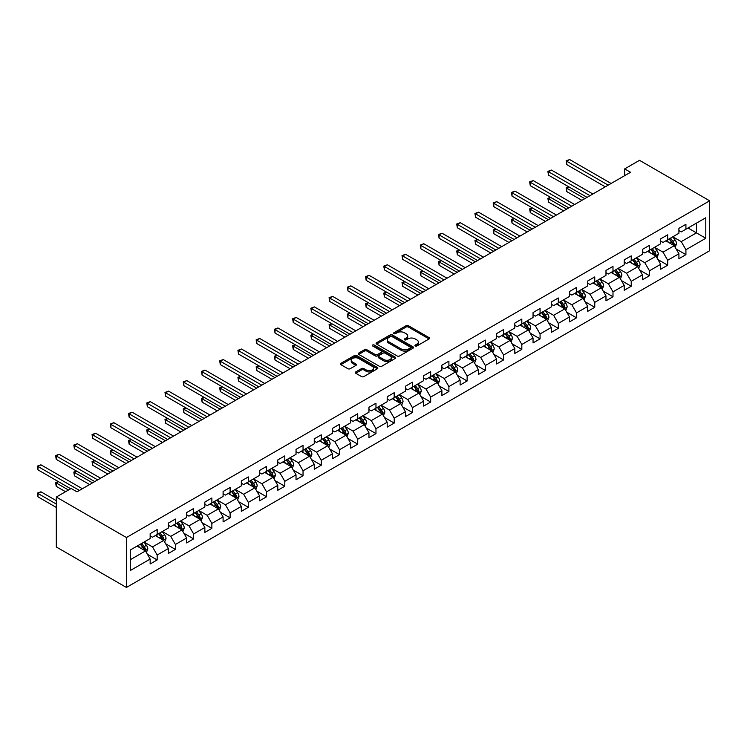 <?xml version="1.0" encoding="UTF-8"?>
<svg xmlns="http://www.w3.org/2000/svg" width="747" height="747" viewBox="0 0 747 747"><rect width="100%" height="100%" fill="white"/><g stroke="black" fill="none" stroke-linecap="round" stroke-linejoin="round"><path stroke-width="1.12" d="M415.267 345.982A1.139 0.654 0 0 0 416.873 345.982L429.067 338.942A1.625 0.934 0 0 0 429.544 338.279A1.625 0.934 0 0 0 429.067 337.616L408.413 325.692A1.625 0.934 0 0 0 406.116 325.692L393.93 332.732A1.139 0.654 0 0 0 393.594 333.19A1.139 0.654 0 0 0 393.93 333.657A1.139 0.654 0 0 0 395.536 333.657L397.115 332.751A5.192 2.997 0 0 1 404.454 332.751L406.181 333.741A5.192 2.997 0 0 1 407.694 335.861A5.192 2.997 0 0 1 406.181 337.98L404.603 338.895A1.139 0.654 0 0 0 404.267 339.353A1.139 0.654 0 0 0 404.603 339.82A1.139 0.654 0 0 0 406.209 339.82L407.787 338.905A5.192 2.997 0 0 1 415.127 338.905L416.845 339.904A5.192 2.997 0 0 1 418.367 342.023A5.192 2.997 0 0 1 416.845 344.143L415.267 345.049A1.139 0.654 0 0 0 414.94 345.516A1.139 0.654 0 0 0 415.267 345.982L415.267 345.049M355.759 371.922A1.625 0.934 0 0 0 355.283 372.585A1.625 0.934 0 0 0 355.759 373.248L361.548 376.591A1.625 0.934 0 0 0 363.845 376.591L377.384 368.775A1.625 0.934 0 0 0 377.861 368.112A1.625 0.934 0 0 0 377.384 367.459L356.73 355.535A1.625 0.934 0 0 0 354.442 355.535L340.903 363.35A1.625 0.934 0 0 0 340.427 364.013A1.625 0.934 0 0 0 340.903 364.676L347.897 368.71A1.625 0.934 0 0 0 350.194 368.71L355.983 365.367A1.625 0.934 0 0 0 356.459 364.704A1.625 0.934 0 0 0 355.983 364.041L352.519 362.043A4.342 2.502 0 0 1 351.249 360.269A4.342 2.502 0 0 1 353.929 357.953A4.342 2.502 0 0 1 358.653 358.495L372.249 366.347A4.342 2.502 0 0 1 373.519 368.112A4.342 2.502 0 0 1 370.839 370.428A4.342 2.502 0 0 1 366.114 369.886L363.845 368.579A1.625 0.934 0 0 0 361.548 368.579L355.759 371.922L355.759 373.248L361.548 369.933L361.548 368.579M709.65 200.812L639.525 160.325L624.679 168.897L630.524 172.268L76.997 491.843L71.152 488.473L56.305 497.044L126.43 537.532L709.65 200.812L709.65 250.749L126.43 587.459L126.43 537.532M397.227 355.992A1.625 0.934 0 0 0 399.524 355.992L413.063 348.177A1.625 0.934 0 0 0 413.539 347.514A1.625 0.934 0 0 0 413.063 346.86L392.408 334.936A1.625 0.934 0 0 0 390.121 334.936L376.581 342.752A1.625 0.934 0 0 0 376.105 343.415A1.625 0.934 0 0 0 376.581 344.078L397.227 355.992M373.08 346.225A1.139 0.654 0 0 1 374.228 346.384L374.228 345.03L395.219 357.159A1.625 0.934 0 0 1 395.695 357.813A1.625 0.934 0 0 1 395.219 358.476L381.689 366.291A1.625 0.934 0 0 1 379.392 366.291L358.737 354.377L358.737 353.051A1.625 0.934 0 0 0 358.261 353.714A1.625 0.934 0 0 0 358.737 354.377M358.737 353.051L364.536 349.708A1.625 0.934 0 0 1 366.824 349.708L375.199 354.536A1.625 0.934 0 0 0 377.496 354.536L381.343 352.323A1.625 0.934 0 0 0 381.82 351.66A1.625 0.934 0 0 0 381.343 350.997L372.622 345.964A1.139 0.654 0 0 1 372.286 345.497A1.139 0.654 0 0 1 372.986 344.89A1.139 0.654 0 0 1 374.228 345.03M147.411 554.302L157.169 559.933L157.169 555.002L168.392 548.531L168.392 553.452L175.405 549.409L175.405 544.479L186.629 537.999L186.629 542.929L193.641 538.876L193.641 533.956L204.855 527.475L204.855 532.406L211.868 528.353L211.868 523.423L223.092 516.952L223.092 521.873L230.104 517.83L230.104 512.9L241.328 506.419L241.328 511.35L248.34 507.297L248.34 502.376L259.554 495.896L259.554 500.826L266.567 496.774L266.567 491.843L277.791 485.373L277.791 490.293L284.803 486.25L284.803 481.32L296.027 474.84L296.027 479.77L303.039 475.718L303.039 470.797L314.254 464.317L314.254 469.237L321.266 465.194L321.266 460.264L332.49 453.793L332.49 458.714L339.502 454.671L339.502 449.741L350.716 443.26L350.716 448.191L357.729 444.138L357.729 439.217L368.953 432.737L368.953 437.658L375.965 433.615L375.965 428.685L387.189 422.214L387.189 427.135L394.201 423.082L394.201 418.161L405.416 411.681L405.416 416.611L412.428 412.559L412.428 407.638L423.652 401.158L423.652 406.079L430.664 402.035L430.664 397.105L441.888 390.625L441.888 395.555L448.9 391.503L448.9 386.582L460.115 380.102L460.115 385.032L467.127 380.979L467.127 376.058L478.351 369.578L478.351 374.499L485.363 370.456L485.363 365.526L496.587 359.046L496.587 363.976L503.599 359.923L503.599 355.002L514.814 348.522L514.814 353.452L521.826 349.4L521.826 344.47L533.05 337.999L533.05 342.92L540.062 338.877L540.062 333.946L551.286 327.466L551.286 332.396L558.298 328.344L558.298 323.423L569.513 316.943L569.513 321.873L576.525 317.82L576.525 312.89L587.749 306.419L587.749 311.34L594.761 307.297L594.761 302.367L605.976 295.887L605.976 300.817L612.988 296.764L612.988 291.844L624.212 285.363L624.212 290.294L631.224 286.241L631.224 281.311L642.448 274.84L642.448 279.761L649.46 275.718L649.46 270.787L660.675 264.307L660.675 269.237L667.687 265.185L667.687 260.264L678.911 253.784L678.911 258.705L685.923 254.662L685.923 249.731L705.794 238.265L705.794 217.75L696.447 223.148L696.447 232.868L705.794 238.265M157.169 559.933L150.156 563.985L150.156 559.055L130.286 570.531L130.286 550.016L150.156 538.54L150.156 533.619L157.169 529.567L157.169 534.497L168.392 528.017L168.392 523.087L175.405 519.044L175.405 523.964L186.629 517.484L186.629 512.563L193.641 508.511L193.641 513.441L204.855 506.961L204.855 502.04L211.868 497.988L211.868 502.918L223.092 496.438L223.092 491.507L230.104 487.464L230.104 492.385L241.328 485.905L241.328 480.984L248.34 476.931L248.34 481.862L259.554 475.381L259.554 470.461L266.567 466.408L266.567 471.329L277.791 464.858L277.791 459.928L284.803 455.885L284.803 460.806L296.027 454.325L296.027 449.405L303.039 445.352L303.039 450.282L314.254 443.802L314.254 438.872L321.266 434.829L321.266 439.75L332.49 433.279L332.49 428.348L339.502 424.305L339.502 429.226L350.716 422.746L350.716 417.825L357.729 413.773L357.729 418.703L368.953 412.223L368.953 407.292L375.965 403.249L375.965 408.17L387.189 401.699L387.189 396.769L394.201 392.717L394.201 397.647L405.416 391.167L405.416 386.246L412.428 382.193L412.428 387.123L423.652 380.643L423.652 375.713L430.664 371.67L430.664 376.591L441.888 370.12L441.888 365.19L448.9 361.137L448.9 366.067L460.115 359.587L460.115 354.666L467.127 350.614L467.127 355.544L478.351 349.064L478.351 344.134L485.363 340.09L485.363 345.011L496.587 338.54L496.587 333.61L503.599 329.558L503.599 334.488L514.814 328.008L514.814 323.087L521.826 319.034L521.826 323.965L533.05 317.484L533.05 312.554L540.062 308.511L540.062 313.432L551.286 306.952L551.286 302.031L558.298 297.978L558.298 302.908L569.513 296.428L569.513 291.507L576.525 287.455L576.525 292.385L587.749 285.905L587.749 280.975L594.761 276.932L594.761 281.852L605.976 275.372L605.976 270.451L612.988 266.399L612.988 271.329L624.212 264.849L624.212 259.928L631.224 255.876L631.224 260.796L642.448 254.325L642.448 249.395L649.46 245.352L649.46 250.273L660.675 243.793L660.675 238.872L667.687 234.819L667.687 239.75L678.911 233.269L678.911 228.339L685.923 224.296L685.923 229.217L705.794 217.75M155.301 535.571L163.714 540.436L152.5 546.907L144.078 542.051M150.156 535.842L152.5 537.196L157.169 534.497M152.5 546.907L157.169 555.002M163.714 540.436L168.392 548.531M173.537 525.048L181.951 529.903L170.727 536.383L162.314 531.528M168.392 525.318L170.727 526.663L175.405 523.964M170.727 536.383L175.405 544.479M181.951 529.903L186.629 537.999M191.764 514.515L200.187 519.38L188.963 525.86L180.55 520.995M186.629 514.786L188.963 516.14L193.641 513.441M188.963 525.86L193.641 533.956M200.187 519.38L204.855 527.475M210 503.992L218.413 508.847L207.199 515.327L198.777 510.472M204.855 504.262L207.199 505.616L211.868 502.918M207.199 515.327L211.868 523.423M218.413 508.847L223.092 516.952M228.237 493.468L236.65 498.324L225.426 504.804L217.013 499.948M223.092 493.739L225.426 495.084L230.104 492.385M225.426 504.804L230.104 512.9M236.65 498.324L241.328 506.419M246.463 482.936L254.886 487.8L243.662 494.281L235.249 489.416M241.328 483.206L243.662 484.56L248.34 481.862M243.662 494.281L248.34 502.376M254.886 487.8L259.554 495.896M264.699 472.412L273.113 477.268L261.898 483.748L253.476 478.892M259.554 472.683L261.898 474.037L266.567 471.329M261.898 483.748L266.567 491.843M273.113 477.268L277.791 485.373M282.936 461.889L291.349 466.744L280.125 473.224L271.712 468.36M277.791 462.16L280.125 463.504L284.803 460.806M280.125 473.224L284.803 481.32M291.349 466.744L296.027 474.84M301.162 451.356L309.575 456.221L298.361 462.692L289.948 457.836M296.027 451.627L298.361 452.981L303.039 450.282M298.361 462.692L303.039 470.797M309.575 456.221L314.254 464.317M319.399 440.833L327.812 445.688L316.588 452.168L308.175 447.313M314.254 441.103L316.588 442.448L321.266 439.75M316.588 452.168L321.266 460.264M327.812 445.688L332.49 453.793M337.635 430.309L346.048 435.165L334.824 441.645L326.411 436.78M332.49 430.58L334.824 431.925L339.502 429.226M334.824 441.645L339.502 449.741M346.048 435.165L350.716 443.26M355.861 419.777L364.275 424.641L353.06 431.112L344.647 426.257M350.716 420.047L353.06 421.401L357.729 418.703M353.06 431.112L357.729 439.217M364.275 424.641L368.953 432.737M374.098 409.253L382.511 414.109L371.287 420.589L362.874 415.734M368.953 409.524L371.287 410.869L375.965 408.17M371.287 420.589L375.965 428.685M382.511 414.109L387.189 422.214M392.324 398.73L400.747 403.585L389.523 410.066L381.11 405.201M387.189 399.001L389.523 400.345L394.201 397.647M389.523 410.066L394.201 418.161M400.747 403.585L405.416 411.681M410.561 388.197L418.974 393.062L407.759 399.533L399.337 394.677M405.416 388.468L407.759 389.822L412.428 387.123M407.759 399.533L412.428 407.638M418.974 393.062L423.652 401.158M428.797 377.674L437.21 382.529L425.986 389.01L417.573 384.154M423.652 377.945L425.986 379.289L430.664 376.591M425.986 389.01L430.664 397.105M437.21 382.529L441.888 390.625M447.023 367.15L455.446 372.006L444.222 378.486L435.809 373.621M441.888 367.421L444.222 368.766L448.9 366.067M444.222 378.486L448.9 386.582M455.446 372.006L460.115 380.102M465.26 356.618L473.673 361.483L462.458 367.954L454.036 363.098M460.115 356.889L462.458 358.243L467.127 355.544M462.458 367.954L467.127 376.058M473.673 361.483L478.351 369.578M483.496 346.094L491.909 350.95L480.685 357.43L472.272 352.575M478.351 346.365L480.685 347.71L485.363 345.011M480.685 357.43L485.363 365.526M491.909 350.95L496.587 359.046M501.723 335.571L510.145 340.427L498.921 346.907L490.508 342.042M496.587 335.833L498.921 337.186L503.599 334.488M498.921 346.907L503.599 355.002M510.145 340.427L514.814 348.522M519.959 325.038L528.372 329.903L517.157 336.374L508.735 331.519M514.814 325.309L517.157 326.663L521.826 323.965M517.157 336.374L521.826 344.47M528.372 329.903L533.05 337.999M538.195 314.515L546.608 319.371L535.384 325.851L526.971 320.995M533.05 314.786L535.384 316.13L540.062 313.432M535.384 325.851L540.062 333.946M546.608 319.371L551.286 327.466M556.422 303.992L564.835 308.847L553.62 315.327L545.207 310.463M551.286 304.253L553.62 305.607L558.298 302.908M553.62 315.327L558.298 323.423M564.835 308.847L569.513 316.943M574.658 293.459L583.071 298.314L571.857 304.795L563.434 299.939M569.513 293.73L571.857 295.084L576.525 292.385M571.857 304.795L576.525 312.89M583.071 298.314L587.749 306.419M592.894 282.936L601.307 287.791L590.083 294.271L581.67 289.416M587.749 283.206L590.083 284.551L594.761 281.852M590.083 294.271L594.761 302.367M601.307 287.791L605.976 295.887M611.121 272.403L619.534 277.268L608.319 283.748L599.906 278.883M605.976 272.674L608.319 274.028L612.988 271.329M608.319 283.748L612.988 291.844M619.534 277.268L624.212 285.363M629.357 261.88L637.77 266.735L626.546 273.215L618.133 268.36M624.212 262.15L626.546 263.504L631.224 260.796M626.546 273.215L631.224 281.311M637.77 266.735L642.448 274.84M647.584 251.356L656.006 256.212L644.782 262.692L636.369 257.836M642.448 251.627L644.782 252.972L649.46 250.273M644.782 262.692L649.46 270.787M656.006 256.212L660.675 264.307M665.82 240.823L674.233 245.688L663.019 252.159L654.596 247.304M660.675 241.094L663.019 242.448L667.687 239.75M663.019 252.159L667.687 260.264M674.233 245.688L678.911 253.784M688.024 228.003L696.447 232.868L681.245 241.636L672.832 236.78M678.911 230.571L681.245 231.925L685.923 229.217M681.245 241.636L685.923 249.731M56.305 497.044L56.305 546.981L126.43 587.459M624.679 168.897L624.679 175.638M130.286 559.727L145.488 550.959L137.065 546.104M145.488 550.959L150.156 559.055M676.166 249.022L685.923 254.662M657.93 259.554L667.687 265.185M639.703 270.078L649.46 275.718M621.467 280.611L631.224 286.241M603.231 291.134L612.988 296.764M585.004 301.657L594.761 307.297M566.768 312.19L576.525 317.82M548.531 322.713L558.298 328.344M530.305 333.237L540.062 338.877M512.068 343.769L521.826 349.4M493.832 354.293L503.599 359.923M475.606 364.816L485.363 370.456M457.369 375.349L467.127 380.979M439.143 385.872L448.9 391.503M420.906 396.396L430.664 402.035M402.67 406.928L412.428 412.559M384.444 417.452L394.201 423.082M366.207 427.975L375.965 433.615M347.971 438.508L357.729 444.138M329.744 449.031L339.502 454.671M311.508 459.554L321.266 465.194M293.272 470.087L303.039 475.718M275.045 480.61L284.803 486.25M256.809 491.143L266.567 496.774M238.573 501.667L248.34 507.297M220.346 512.19L230.104 517.83M202.11 522.723L211.868 528.353M183.883 533.246L193.641 538.876M165.647 543.769L175.405 549.409M415.724 346.141L416.845 345.488A5.192 2.997 0 0 0 418.367 343.368L418.367 342.023M407.694 335.861L407.694 337.214A5.192 2.997 0 0 1 406.181 339.334L405.051 339.978M429.067 337.616L429.067 338.942L408.413 327.046A1.625 0.934 0 0 0 406.116 327.046L394.388 333.816M413.063 346.86L413.063 348.177L392.408 336.281A1.625 0.934 0 0 0 390.121 336.281L376.6 344.087L376.581 342.752M410.196 347.981A1.139 0.654 0 0 0 410.523 347.514A1.139 0.654 0 0 0 410.196 347.056L392.063 336.589A1.139 0.654 0 0 0 390.457 336.589L388.795 337.551A5.192 2.997 0 0 0 387.273 339.67A5.192 2.997 0 0 0 388.795 341.79L401.186 348.942A5.192 2.997 0 0 0 408.534 348.942L410.196 347.981L410.196 349.335A1.139 0.654 0 0 0 410.523 348.868L410.523 347.514M387.273 339.67L387.273 341.015A5.192 2.997 0 0 0 388.795 343.134L388.795 341.79M410.196 349.335L408.534 350.287A5.192 2.997 0 0 1 401.186 350.287L388.795 343.134M358.765 354.386L364.536 351.053L364.536 349.708M381.82 351.66L381.82 353.004A1.625 0.934 0 0 1 381.343 353.667L377.496 355.889A1.625 0.934 0 0 1 375.199 355.889L366.824 351.053A1.625 0.934 0 0 0 364.536 351.053M374.228 346.384L395.2 358.495M383.893 359.559A4.342 2.502 0 0 0 388.627 360.101A4.342 2.502 0 0 0 391.297 357.785A4.342 2.502 0 0 0 390.027 356.011L385.237 353.247A1.625 0.934 0 0 0 382.95 353.247L379.102 355.469A1.625 0.934 0 0 0 378.626 356.132A1.625 0.934 0 0 0 379.102 356.795L383.893 359.559L383.893 360.904A4.342 2.502 0 0 0 388.627 361.445A4.342 2.502 0 0 0 391.297 359.13L391.297 357.785M378.626 356.132L378.626 357.477A1.625 0.934 0 0 0 379.102 358.14L379.102 356.795M383.893 360.904L379.102 358.14M373.519 368.112L373.519 369.466A4.342 2.502 0 0 1 370.839 371.782A4.342 2.502 0 0 1 366.114 371.24L363.845 369.933A1.625 0.934 0 0 0 361.548 369.933M351.249 360.269L351.249 361.613A4.342 2.502 0 0 0 352.519 363.387L352.519 362.043M355.964 365.376L352.519 363.387M377.384 367.459L377.384 368.775L356.73 356.879A1.625 0.934 0 0 0 354.442 356.879L340.921 364.685L340.903 363.35M675.157 247.285L676.549 243.783A4.379 2.53 -120 0 0 675.148 240.048L672.739 236.836M668.537 242.392L666.894 240.207M568.962 186.937L566.749 188.216L566.749 191.587L581.904 200.336M669.116 238.928L671.525 242.149A4.379 2.53 60 0 1 672.786 244.783L674.186 243.97A4.379 2.53 -120 0 0 672.935 241.337L670.517 238.116M669.424 238.751L672.095 242.317A2.232 1.289 60 0 1 672.505 242.999L674.186 243.97M566.749 191.587L566.105 187.842L584.826 198.655M566.105 187.842L568.71 186.787M608.198 185.153L566.749 161.221L569.662 159.541L611.121 183.473M605.275 186.843L566.749 164.601L566.749 161.221L566.105 160.848L569.662 159.541M566.749 164.601L566.105 160.848M656.93 257.808L658.312 254.307A4.379 2.53 -120 0 0 656.921 250.581L654.503 247.36M650.301 252.925L648.667 250.731M550.735 197.46L548.513 198.739L548.513 202.12L563.668 210.869M650.88 249.451L653.298 252.673A4.379 2.53 60 0 1 654.549 255.306L655.95 254.494A4.379 2.53 -120 0 0 654.699 251.86L652.29 248.639M651.188 249.274L653.868 252.85A2.232 1.289 60 0 1 654.269 253.522L655.95 254.494M548.513 202.12L547.868 198.366L566.59 209.179M547.868 198.366L550.474 197.311M638.694 268.341L640.086 264.84A4.379 2.53 -120 0 0 638.685 261.105L636.276 257.883M632.065 263.448L630.431 261.263M532.499 207.983L530.277 209.272L530.277 212.643L545.441 221.392M637.088 266.352L637.723 265.026A4.379 2.53 -120 0 0 636.463 262.384L634.054 259.172M632.952 259.797L635.632 263.374A2.232 1.289 60 0 1 636.042 264.055L637.723 265.026M632.653 259.975L635.062 263.196A4.379 2.53 60 0 1 636.313 265.829M530.277 212.643L529.632 208.899L548.363 219.702M529.632 208.899L532.247 207.834M589.971 195.686L548.513 171.754L551.435 170.064L592.894 193.996M587.049 197.367L548.513 175.125L548.513 171.754L547.868 171.38L551.435 170.064M548.513 175.125L547.868 171.38M571.735 206.209L530.277 182.277L533.199 180.587L574.658 204.519M568.812 207.899L530.277 185.648L530.277 182.277L529.632 181.904L533.199 180.587M530.277 185.648L529.632 181.904M620.458 278.864L621.849 275.363A4.379 2.53 -120 0 0 620.458 271.637L618.04 268.416M613.838 273.972L612.195 271.787M514.263 218.516L512.05 219.795L512.05 223.166L527.205 231.925M614.417 270.507L616.826 273.729A4.379 2.53 60 0 1 618.086 276.362L619.487 275.55A4.379 2.53 -120 0 0 618.236 272.916L615.817 269.695M614.725 270.33L617.395 273.897A2.232 1.289 60 0 1 617.806 274.579L619.487 275.55M512.05 223.166L511.406 219.422L530.127 230.235M511.406 219.422L514.011 218.367M602.231 289.388L603.623 285.886A4.379 2.53 -120 0 0 602.222 282.161L599.813 278.939M595.602 284.504L593.968 282.31M496.036 229.04L493.814 230.319L493.814 233.699L508.968 242.448M596.19 281.031L598.599 284.252A4.379 2.53 60 0 1 599.85 286.885L601.251 286.073A4.379 2.53 -120 0 0 600 283.44L597.591 280.218M596.489 280.853L599.169 284.43A2.232 1.289 60 0 1 599.57 285.102L601.251 286.073M493.814 233.699L493.169 229.955L511.891 240.758M493.169 229.955L495.775 228.89M583.995 299.921L585.387 296.419A4.379 2.53 -120 0 0 583.986 292.684L581.577 289.462M577.375 295.028L575.732 292.843M477.8 239.563L475.578 240.851L475.578 244.222L490.742 252.972M582.399 297.932L583.024 296.606A4.379 2.53 -120 0 0 581.764 293.973L579.355 290.751M578.262 291.386L580.933 294.953A2.232 1.289 60 0 1 581.343 295.635L583.024 296.606M577.954 291.554L580.363 294.776A4.379 2.53 60 0 1 581.614 297.409M475.578 244.222L474.933 240.478L493.664 251.291M474.933 240.478L477.548 239.413M553.499 216.733L512.05 192.801L514.972 191.12L556.422 215.052M550.576 218.423L512.05 196.181L512.05 192.801L511.406 192.427L514.972 191.12M512.05 196.181L511.406 192.427M535.272 227.265L493.814 203.333L496.736 201.643L538.195 225.575M532.35 228.955L493.814 206.704L493.814 203.333L493.169 202.96L496.736 201.643M493.814 206.704L493.169 202.96M517.036 237.789L475.578 213.857L478.5 212.167L519.959 236.108M514.113 239.479L475.578 217.228L475.578 213.857L474.933 213.483L478.5 212.167M475.578 217.228L474.933 213.483M565.759 310.444L567.15 306.942A4.379 2.53 -120 0 0 565.759 303.217L563.341 299.995M559.139 305.551L557.495 303.366M459.573 250.096L457.351 251.375L457.351 254.746L472.506 263.504M559.718 302.087L562.136 305.308A4.379 2.53 60 0 1 563.387 307.941L564.788 307.129A4.379 2.53 -120 0 0 563.537 304.496L561.118 301.274M560.026 301.909L562.706 305.476A2.232 1.289 60 0 1 563.107 306.158L564.788 307.129M457.351 254.746L456.706 251.001L475.428 261.814M456.706 251.001L459.312 249.946M498.8 248.321L457.351 224.38L460.273 222.699L501.723 246.631M495.877 250.002L457.351 227.76L457.351 224.38L456.706 224.016L460.273 222.699M457.351 227.76L456.706 224.016M547.532 320.967L548.924 317.466A4.379 2.53 -120 0 0 547.523 313.74L545.114 310.519M540.903 316.084L539.269 313.889M441.337 260.619L439.115 261.898L439.115 265.278L454.269 274.028M541.491 312.61L543.9 315.832A4.379 2.53 60 0 1 545.151 318.465L546.552 317.652A4.379 2.53 -120 0 0 545.301 315.019L542.892 311.798M541.79 312.433L544.47 316.009A2.232 1.289 60 0 1 544.871 316.681L546.552 317.652M439.115 265.278L438.47 261.534L457.192 272.338M438.47 261.534L441.075 260.47M480.573 258.845L439.115 234.913L442.037 233.223L483.496 257.155M477.65 260.535L439.115 238.284L439.115 234.913L438.47 234.539L442.037 233.223M439.115 238.284L438.47 234.539M529.296 331.5L530.687 327.998A4.379 2.53 -120 0 0 529.287 324.263L526.878 321.042M522.676 326.607L521.033 324.422M423.101 271.142L420.878 272.431L420.878 275.802L436.043 284.551M523.255 323.134L525.664 326.355A4.379 2.53 60 0 1 526.924 328.988L528.325 328.185A4.379 2.53 -120 0 0 527.065 325.552L524.655 322.33M523.563 322.965L526.233 326.532A2.232 1.289 60 0 1 526.644 327.214L528.325 328.185M420.878 275.802L420.244 272.057L438.965 282.87M420.244 272.057L422.849 270.993M462.337 269.368L420.878 245.436L423.801 243.746L465.26 267.687M459.414 271.058L420.878 248.807L420.878 245.436L420.244 245.063L423.801 243.746M420.878 248.807L420.244 245.063M511.06 342.023L512.451 338.522A4.379 2.53 -120 0 0 511.06 334.796L508.642 331.575M504.44 337.13L502.796 334.945M404.874 281.675L402.652 282.954L402.652 286.325L417.806 295.084M505.019 333.666L507.437 336.888A4.379 2.53 60 0 1 508.688 339.521L510.089 338.708A4.379 2.53 -120 0 0 508.838 336.075L506.419 332.854M505.327 333.489L508.007 337.056A2.232 1.289 60 0 1 508.408 337.737L510.089 338.708M402.652 286.325L402.007 282.581L420.729 293.394M402.007 282.581L404.613 281.526M444.101 279.901L402.652 255.96L405.574 254.279L447.023 278.211M441.188 281.582L402.652 259.34L402.652 255.96L402.007 255.595L405.574 254.279M402.652 259.34L402.007 255.595M492.833 352.556L494.225 349.045A4.379 2.53 -120 0 0 492.824 345.319L490.415 342.098M486.204 347.663L484.57 345.469M386.638 292.198L384.416 293.478L384.416 296.858L399.57 305.607M491.227 350.558L491.853 349.232A4.379 2.53 -120 0 0 490.602 346.599L488.193 343.377M487.091 344.012L489.771 347.588A2.232 1.289 60 0 1 490.172 348.261L491.853 349.232M486.792 344.19L489.201 347.411A4.379 2.53 60 0 1 490.452 350.044M384.416 296.858L383.771 293.113L402.493 303.917M383.771 293.113L386.376 292.049M425.874 290.424L384.416 266.492L387.338 264.802L428.797 288.734M422.951 292.114L384.416 269.863L384.416 266.492L383.771 266.119L387.338 264.802M384.416 269.863L383.771 266.119M474.597 363.079L475.988 359.578A4.379 2.53 -120 0 0 474.588 355.843L472.179 352.621M467.977 358.187L466.333 356.002M368.402 302.722L366.179 304.01L366.179 307.381L381.343 316.13M468.556 354.713L470.965 357.934A4.379 2.53 60 0 1 472.225 360.568L473.626 359.765A4.379 2.53 -120 0 0 472.375 357.131L469.956 353.91M468.864 354.545L471.534 358.112A2.232 1.289 60 0 1 471.945 358.793L473.626 359.765M366.179 307.381L365.544 303.637L384.266 314.45M365.544 303.637L368.15 302.572M407.638 300.948L366.179 277.016L369.102 275.326L410.561 299.267M404.715 302.638L366.179 280.386L366.179 277.016L365.544 276.642L369.102 275.326M366.179 280.386L365.544 276.642M456.37 373.603L457.752 370.101A4.379 2.53 -120 0 0 456.361 366.375L453.943 363.154M449.741 368.71L448.107 366.525M350.175 313.254L347.953 314.534L347.953 317.905L363.107 326.663M450.32 365.246L452.738 368.467A4.379 2.53 60 0 1 453.989 371.1L455.39 370.288A4.379 2.53 -120 0 0 454.139 367.655L451.73 364.433M450.628 365.068L453.308 368.644A2.232 1.289 60 0 1 453.709 369.317L455.39 370.288M347.953 317.905L347.308 314.16L366.03 324.973M347.308 314.16L349.913 313.105M389.411 311.48L347.953 287.539L350.875 285.858L392.324 309.79M386.488 313.161L347.953 290.919L347.953 287.539L347.308 287.175L350.875 285.858M347.953 290.919L347.308 287.175M438.134 384.135L439.525 380.625A4.379 2.53 -120 0 0 438.125 376.899L435.716 373.677M431.505 379.243L429.87 377.048M331.939 323.778L329.716 325.057L329.716 328.437L344.881 337.186M436.528 382.137L437.163 380.811A4.379 2.53 -120 0 0 435.903 378.178L433.493 374.957M432.392 375.592L435.071 379.168A2.232 1.289 60 0 1 435.473 379.84L437.163 380.811M432.093 375.769L434.502 378.99A4.379 2.53 60 0 1 435.753 381.624M329.716 328.437L329.072 324.693L347.794 335.496M329.072 324.693L331.677 323.628M371.175 322.004L329.716 298.072L332.639 296.382L374.098 320.314M368.252 323.694L329.716 301.443L329.716 298.072L329.072 297.698L332.639 296.382M329.716 301.443L329.072 297.698M419.898 394.659L421.289 391.157A4.379 2.53 -120 0 0 419.889 387.422L417.48 384.21M413.278 389.766L411.634 387.581M313.703 334.301L311.49 335.59L311.49 338.961L326.644 347.71M413.857 386.302L416.266 389.514A4.379 2.53 60 0 1 417.526 392.156L418.927 391.344A4.379 2.53 -120 0 0 417.676 388.711L415.257 385.489M414.165 386.124L416.835 389.691A2.232 1.289 60 0 1 417.246 390.373L418.927 391.344M311.49 338.961L310.845 335.216L329.567 346.029M310.845 335.216L313.451 334.161M352.939 332.527L311.49 308.595L314.403 306.905L355.861 330.846M350.016 334.217L311.49 311.966L311.49 308.595L310.845 308.222L314.403 306.905M311.49 311.966L310.845 308.222M401.671 405.182L403.053 401.681A4.379 2.53 -120 0 0 401.662 397.955L399.243 394.733M395.042 400.289L393.408 398.104M295.476 344.834L293.254 346.113L293.254 349.484L308.408 358.243M395.621 396.825L398.039 400.047A4.379 2.53 60 0 1 399.29 402.68L400.691 401.867A4.379 2.53 -120 0 0 399.44 399.234L397.03 396.013M395.929 396.648L398.609 400.224A2.232 1.289 60 0 1 399.01 400.896L400.691 401.867M293.254 349.484L292.609 345.74L311.331 356.552M292.609 345.74L295.214 344.684M334.712 343.06L293.254 319.118L296.176 317.438L337.635 341.37M331.789 344.74L293.254 322.499L293.254 319.118L292.609 318.754L296.176 317.438M293.254 322.499L292.609 318.754M383.435 415.715L384.826 412.213A4.379 2.53 -120 0 0 383.426 408.478L381.017 405.257M376.805 410.822L375.171 408.637M277.24 355.357L275.017 356.636L275.017 360.017L290.181 368.766M381.829 413.717L382.464 412.4A4.379 2.53 -120 0 0 381.203 409.758L378.794 406.545M377.693 407.171L380.372 410.747A2.232 1.289 60 0 1 380.774 411.429L382.464 412.4M377.394 407.348L379.803 410.57A4.379 2.53 60 0 1 381.054 413.203M275.017 360.017L274.373 356.272L293.104 367.076M274.373 356.272L276.988 355.208M316.476 353.583L275.017 329.651L277.94 327.961L319.399 351.893M313.553 355.273L275.017 333.022L275.017 329.651L274.373 329.278L277.94 327.961M275.017 333.022L274.373 329.278M365.199 426.238L366.59 422.737A4.379 2.53 -120 0 0 365.19 419.002L362.781 415.79M358.579 421.345L356.935 419.16M259.004 365.881L256.791 367.169L256.791 370.54L271.945 379.289M359.158 417.881L361.567 421.093A4.379 2.53 60 0 1 362.827 423.736L364.228 422.923A4.379 2.53 -120 0 0 362.977 420.29L360.558 417.069M359.466 417.704L362.136 421.271A2.232 1.289 60 0 1 362.547 421.952L364.228 422.923M256.791 370.54L256.146 366.796L274.868 377.608M256.146 366.796L258.751 365.741M298.24 364.106L256.791 340.174L259.704 338.484L301.162 362.426M295.317 365.797L256.791 343.545L256.791 340.174L256.146 339.801L259.704 338.484M256.791 343.545L256.146 339.801M346.972 436.762L348.363 433.26A4.379 2.53 -120 0 0 346.963 429.534L344.554 426.313M340.343 431.869L338.708 429.684M240.777 376.413L238.554 377.693L238.554 381.063L253.709 389.822M340.921 428.404L343.34 431.626A4.379 2.53 60 0 1 344.591 434.259L345.992 433.447A4.379 2.53 -120 0 0 344.74 430.814L342.331 427.592M341.23 428.227L343.909 431.803A2.232 1.289 60 0 1 344.311 432.476L345.992 433.447M238.554 381.063L237.91 377.319L256.632 388.132M237.91 377.319L240.515 376.264M280.013 374.639L238.554 350.698L241.477 349.017L282.936 372.949M277.09 376.32L238.554 354.078L238.554 350.698L237.91 350.334L241.477 349.017M238.554 354.078L237.91 350.334M328.736 447.294L330.127 443.793A4.379 2.53 -120 0 0 328.727 440.058L326.318 436.836M322.116 442.401L320.472 440.216M222.541 386.937L220.318 388.216L220.318 391.596L235.482 400.345M327.139 445.296L327.765 443.979A4.379 2.53 -120 0 0 326.504 441.337L324.095 438.125M323.003 438.75L325.673 442.327A2.232 1.289 60 0 1 326.084 443.008L327.765 443.979M322.695 438.928L325.104 442.149A4.379 2.53 60 0 1 326.355 444.782M220.318 391.596L219.674 387.852L238.405 398.655M219.674 387.852L222.289 386.787M261.777 385.163L220.318 361.231L223.241 359.54L264.699 383.472M258.854 386.853L220.318 364.601L220.318 361.231L219.674 360.857L223.241 359.54M220.318 364.601L219.674 360.857M310.5 457.818L311.891 454.316A4.379 2.53 -120 0 0 310.5 450.581L308.081 447.369M303.88 452.925L302.236 450.74M204.304 397.469L202.092 398.749L202.092 402.119L217.246 410.869M304.459 449.461L306.877 452.673A4.379 2.53 60 0 1 308.128 455.315L309.529 454.503A4.379 2.53 -120 0 0 308.278 451.87L305.859 448.648M304.767 449.283L307.437 452.85A2.232 1.289 60 0 1 307.848 453.532L309.529 454.503M202.092 402.119L201.447 398.375L220.169 409.188M201.447 398.375L204.052 397.32M243.541 395.686L202.092 371.754L205.014 370.064L246.463 394.005M240.618 397.376L202.092 375.125L202.092 371.754L201.447 371.38L205.014 370.064M202.092 375.125L201.447 371.38M292.273 468.341L293.664 464.839A4.379 2.53 -120 0 0 292.264 461.114L289.855 457.892M285.643 463.457L284.009 461.263M186.078 407.993L183.855 409.272L183.855 412.652L199.01 421.401M286.232 459.984L288.641 463.205A4.379 2.53 60 0 1 289.892 465.839L291.293 465.026A4.379 2.53 -120 0 0 290.041 462.393L287.632 459.172M286.531 459.807L289.21 463.383A2.232 1.289 60 0 1 289.612 464.055L291.293 465.026M183.855 412.652L183.211 408.898L201.933 419.711M183.211 408.898L185.816 407.843M225.314 406.219L183.855 382.287L186.778 380.596L228.237 404.529M222.391 407.899L183.855 385.657L183.855 382.287L183.211 381.913L186.778 380.596M183.855 385.657L183.211 381.913M274.037 478.874L275.428 475.372A4.379 2.53 -120 0 0 274.028 471.637L271.619 468.416M267.417 473.981L265.773 471.796M167.842 418.516L165.619 419.805L165.619 423.175L180.783 431.925M267.996 470.507L270.405 473.729A4.379 2.53 60 0 1 271.665 476.362L273.066 475.559A4.379 2.53 -120 0 0 271.805 472.916L269.396 469.704M268.304 470.33L270.974 473.906A2.232 1.289 60 0 1 271.385 474.588L273.066 475.559M165.619 423.175L164.984 419.431L183.706 430.235M164.984 419.431L167.589 418.367M207.078 416.742L165.619 392.81L168.542 391.12L210 415.052M204.155 418.432L165.619 396.181L165.619 392.81L164.984 392.436L168.542 391.12M165.619 396.181L164.984 392.436M255.801 489.397L257.192 485.895A4.379 2.53 -120 0 0 255.801 482.17L253.382 478.948M249.181 484.504L247.537 482.319M149.615 429.049L147.392 430.328L147.392 433.699L162.547 442.448M249.759 481.04L252.178 484.261A4.379 2.53 60 0 1 253.429 486.895L254.83 486.082A4.379 2.53 -120 0 0 253.578 483.449L251.16 480.228M250.068 480.863L252.747 484.429A2.232 1.289 60 0 1 253.149 485.111L254.83 486.082M147.392 433.699L146.748 429.955L165.47 440.767M146.748 429.955L149.353 428.899M188.842 427.265L147.392 403.333L150.315 401.653L191.764 425.585M185.928 428.955L147.392 406.713L147.392 403.333L146.748 402.96L150.315 401.653M147.392 406.713L146.748 402.96M237.574 499.92L238.965 496.419A4.379 2.53 -120 0 0 237.565 492.693L235.156 489.472M230.944 495.037L229.31 492.843M131.379 439.572L129.156 440.851L129.156 444.232L144.311 452.981M231.533 491.563L233.942 494.785A4.379 2.53 60 0 1 235.193 497.418L236.594 496.606A4.379 2.53 -120 0 0 235.342 493.972L232.933 490.751M231.831 491.386L234.511 494.962A2.232 1.289 60 0 1 234.913 495.634L236.594 496.606M129.156 444.232L128.512 440.478L147.234 451.291M128.512 440.478L131.117 439.423M170.615 437.798L129.156 413.866L132.079 412.176L173.537 436.108M167.692 439.479L129.156 417.237L129.156 413.866L128.512 413.493L132.079 412.176M129.156 417.237L128.512 413.493M219.338 510.453L220.729 506.952A4.379 2.53 -120 0 0 219.329 503.217L216.919 499.995M212.718 505.56L211.074 503.375M113.142 450.096L110.92 451.384L110.92 454.755L126.084 463.504M213.297 502.087L215.706 505.308A4.379 2.53 60 0 1 216.966 507.941L218.367 507.138A4.379 2.53 -120 0 0 217.116 504.505L214.697 501.284M213.605 501.909L216.275 505.486A2.232 1.289 60 0 1 216.686 506.167L218.367 507.138M110.92 454.755L110.285 451.011L129.007 461.823M110.285 451.011L112.89 449.946M152.379 448.321L110.92 424.389L113.843 422.699L155.301 446.641M149.456 450.011L110.92 427.76L110.92 424.389L110.285 424.016L113.843 422.699M110.92 427.76L110.285 424.016M201.111 520.976L202.493 517.475A4.379 2.53 -120 0 0 201.102 513.749L198.683 510.528M194.481 516.084L192.847 513.899M94.916 460.628L92.693 461.907L92.693 465.278L107.848 474.037M195.06 512.619L197.479 515.841A4.379 2.53 60 0 1 198.73 518.474L200.131 517.662A4.379 2.53 -120 0 0 198.879 515.028L196.47 511.807M195.369 512.442L198.048 516.009A2.232 1.289 60 0 1 198.45 516.691L200.131 517.662M92.693 465.278L92.049 461.534L110.771 472.347M92.049 461.534L94.654 460.479M134.152 458.854L92.693 434.913L95.616 433.232L137.065 457.164M131.229 460.535L92.693 438.293L92.693 434.913L92.049 434.549L95.616 433.232M92.693 438.293L92.049 434.549M182.875 531.5L184.266 527.998A4.379 2.53 -120 0 0 182.866 524.273L180.457 521.051M176.245 526.616L174.611 524.422M76.68 471.152L74.457 472.431L74.457 475.811L89.621 484.56M181.269 529.511L181.904 528.185A4.379 2.53 -120 0 0 180.643 525.552L178.234 522.33M177.132 522.965L179.812 526.542A2.232 1.289 60 0 1 180.214 527.214L181.904 528.185M176.834 523.143L179.243 526.364A4.379 2.53 60 0 1 180.494 528.997M74.457 475.811L73.813 472.067L92.535 482.87M73.813 472.067L76.418 471.002M115.916 469.377L74.457 445.445L77.38 443.755L118.838 467.687M112.993 471.068L74.457 448.816L74.457 445.445L73.813 445.072L77.38 443.755M74.457 448.816L73.813 445.072M164.639 542.033L166.03 538.531A4.379 2.53 -120 0 0 164.629 534.796L162.22 531.575M158.019 537.14L156.375 534.955M58.443 481.675L56.221 482.964L56.221 486.334L65.54 491.713M158.597 533.666L161.007 536.888A4.379 2.53 60 0 1 162.267 539.521L163.668 538.718A4.379 2.53 -120 0 0 162.416 536.085L159.998 532.863M158.906 533.498L161.576 537.065A2.232 1.289 60 0 1 161.987 537.747L163.668 538.718M56.221 486.334L55.586 482.59L68.463 490.023M55.586 482.59L58.191 481.526M97.68 479.901L56.221 455.969L59.144 454.279L100.602 478.22M94.757 481.591L56.221 459.34L56.221 455.969L55.586 455.595L59.144 454.279M56.221 459.34L55.586 455.595M146.412 552.556L147.794 549.054A4.379 2.53 -120 0 0 146.403 545.329L143.984 542.107M139.782 547.663L138.148 545.478M56.305 500.686L40.917 491.797L37.994 493.487L37.994 496.858L56.305 507.437M140.361 544.199L142.78 547.42A4.379 2.53 60 0 1 144.031 550.053L145.432 549.241A4.379 2.53 -120 0 0 144.18 546.608L141.771 543.386M140.669 544.021L143.349 547.588A2.232 1.289 60 0 1 143.751 548.27L145.432 549.241M37.994 496.858L37.35 493.113L56.305 504.057M37.35 493.113L40.917 491.797M79.453 490.434L37.994 466.492L40.917 464.811L82.375 488.743M70.685 488.743L37.994 469.872L37.994 466.492L37.35 466.128L40.917 464.811M37.994 469.872L37.35 466.128M416.845 345.488L416.845 344.143M404.603 339.82L404.603 338.895M406.181 339.334L406.181 337.98M393.93 333.657L393.93 332.732M406.116 327.046L406.116 325.692M408.413 327.046L408.413 325.692M390.121 336.281L390.121 334.936M392.408 336.281L392.408 334.936M401.186 350.287L401.186 348.942M408.534 350.287L408.534 348.942M366.824 351.053L366.824 349.708M375.199 355.889L375.199 354.536M377.496 355.889L377.496 354.536M381.343 353.667L381.343 352.323M395.219 358.476L395.219 357.159M363.845 369.933L363.845 368.579M366.114 371.24L366.114 369.886M355.983 365.367L355.983 364.041M354.442 356.879L354.442 355.535M356.73 356.879L356.73 355.535M673.803 245.436L676.521 243.867M672.935 241.337L675.148 240.048M669.816 243.13L671.525 242.149M655.567 255.96L658.284 254.391M654.699 251.86L656.921 250.581M651.58 253.663L653.298 252.673M637.34 266.492L640.058 264.924M636.463 262.384L638.685 261.105M633.353 264.186L635.062 263.196M619.104 277.016L621.821 275.447M618.236 272.916L620.458 271.637M615.117 274.709L616.826 273.729M600.868 287.539L603.585 285.97M600 283.44L602.222 282.161M596.881 285.242L598.599 284.252M582.641 298.072L585.359 296.503M581.764 293.973L583.986 292.684M578.654 295.765L580.363 294.776M564.405 308.595L567.122 307.026M563.537 304.496L565.759 303.217M560.418 306.298L562.136 305.308M546.178 319.118L548.896 317.55M545.301 315.019L547.523 313.74M542.182 316.821L543.9 315.832M527.942 329.651L530.659 328.082M527.065 325.552L529.287 324.263M523.955 327.345L525.664 326.355M509.706 340.174L512.423 338.606M508.838 336.075L511.06 334.796M505.719 337.877L507.437 336.888M491.479 350.698L494.197 349.129M490.602 346.599L492.824 345.319M487.492 348.401L489.201 347.411M473.243 361.231L475.96 359.662M472.375 357.131L474.588 355.843M469.256 358.924L470.965 357.934M455.007 371.754L457.724 370.185M454.139 367.655L456.361 366.375M451.02 369.457L452.738 368.467M436.78 382.287L439.497 380.718M435.903 378.178L438.125 376.899M432.793 379.98L434.502 378.99M418.544 392.81L421.261 391.241M417.676 388.711L419.889 387.422M414.557 390.504L416.266 389.514M400.308 403.333L403.025 401.765M399.44 399.234L401.662 397.955M396.321 401.036L398.039 400.047M382.081 413.866L384.798 412.297M381.203 409.758L383.426 408.478M378.094 411.56L379.803 410.57M363.845 424.389L366.562 422.821M362.977 420.29L365.19 419.002M359.858 422.083L361.567 421.093M345.609 434.913L348.326 433.344M344.74 430.814L346.963 429.534M341.622 432.616L343.34 431.626M327.382 445.445L330.099 443.877M326.504 441.337L328.727 440.058M323.395 443.139L325.104 442.149M309.146 455.969L311.863 454.4M308.278 451.87L310.5 450.581M305.159 453.662L306.877 452.673M290.919 466.492L293.636 464.923M290.041 462.393L292.264 461.114M286.923 464.195L288.641 463.205M272.683 477.025L275.4 475.456M271.805 472.916L274.028 471.637M268.696 474.718L270.405 473.729M254.447 487.548L257.164 485.98M253.578 483.449L255.801 482.17M250.46 485.242L252.178 484.261M236.22 498.072L238.937 496.503M235.342 493.972L237.565 492.693M232.233 495.775L233.942 494.785M217.984 508.604L220.701 507.036M217.116 504.505L219.329 503.217M213.997 506.298L215.706 505.308M199.748 519.128L202.465 517.559M198.879 515.028L201.102 513.749M195.761 516.821L197.479 515.841M181.521 529.651L184.238 528.082M180.643 525.552L182.866 524.273M177.534 527.354L179.243 526.364M163.285 540.184L166.002 538.615M162.416 536.085L164.629 534.796M159.298 537.877L161.007 536.888M145.049 550.707L147.766 549.138M144.18 546.608L146.403 545.329M141.062 548.41L142.78 547.42"/></g></svg>

